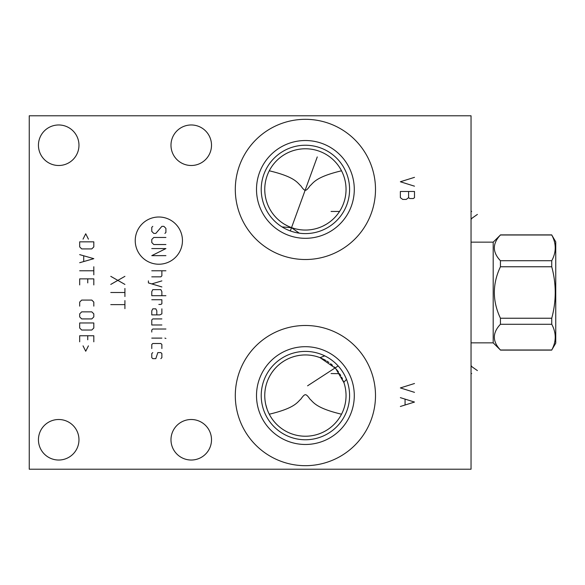 <?xml version="1.0" encoding="UTF-8"?>
<svg xmlns="http://www.w3.org/2000/svg" width="585" height="585" viewBox="0 0 585 585"><rect width="100%" height="100%" fill="white"/><g stroke="black" fill="none" stroke-linecap="round" stroke-linejoin="round"><path stroke-width="0.88" d="M29.25 115.786L29.25 469.214L471.042 469.214L471.042 115.786L29.25 115.786M305.399 259.513A70.098 70.098 0 0 1 235.302 189.416A70.098 70.098 0 0 1 305.399 119.318A70.098 70.098 0 0 1 375.497 189.416A70.098 70.098 0 0 1 305.399 259.513M305.399 465.682A70.098 70.098 0 0 1 235.302 395.584A70.098 70.098 0 0 1 305.399 325.487A70.098 70.098 0 0 1 375.497 395.584A70.098 70.098 0 0 1 305.399 465.682M58.705 165.496A20.263 20.263 0 0 1 38.442 145.234A20.263 20.263 0 0 1 58.705 124.971A20.263 20.263 0 0 1 78.968 145.234A20.263 20.263 0 0 1 58.705 165.496M58.705 460.029A20.263 20.263 0 0 1 38.442 439.766A20.263 20.263 0 0 1 58.705 419.503A20.263 20.263 0 0 1 78.968 439.766A20.263 20.263 0 0 1 58.705 460.029M191.244 460.029A20.263 20.263 0 0 1 170.981 439.766A20.263 20.263 0 0 1 191.244 419.503A20.263 20.263 0 0 1 211.507 439.766A20.263 20.263 0 0 1 191.244 460.029M191.244 165.496A20.263 20.263 0 0 1 170.981 145.234A20.263 20.263 0 0 1 191.244 124.971A20.263 20.263 0 0 1 211.507 145.234A20.263 20.263 0 0 1 191.244 165.496M282.029 226.907L291.52 227.682L299.271 233.166L300.178 233.283M302.036 233.466L302.723 233.51M303.096 233.532L304.024 233.576M302.496 233.495L301.838 233.452M301.129 233.386L300.376 233.305M298.745 233.093L297.882 232.947M296.99 232.786L296.105 232.603M295.703 232.516L295.14 232.384M293.239 231.887L292.405 231.638M292.273 231.602L291.301 231.28M290.328 230.943L317.267 156.926M289.378 230.585L288.434 230.205M287.513 229.81L286.606 229.4M285.955 229.086L285.575 228.896M284.873 228.538L284.047 228.091M283.257 227.645L282.504 227.199M282.482 227.185L281.794 226.761M281.122 226.322L280.486 225.898M279.901 225.496L279.367 225.108M278.884 224.75L278.482 224.443M305.399 233.598A44.182 44.182 0 0 1 261.224 189.416A44.182 44.182 0 0 1 305.399 145.234A44.182 44.182 0 0 1 349.581 189.416A44.182 44.182 0 0 1 305.399 233.598M305.399 230.059A40.643 40.643 0 0 1 264.756 189.416A40.643 40.643 0 0 1 305.399 148.773A40.643 40.643 0 0 1 346.042 189.416A40.643 40.643 0 0 1 305.399 230.059M307.578 230L309.765 229.825M311.959 229.525L314.145 229.108M316.339 228.559L318.518 227.887M320.799 227.031L322.145 226.446M322.825 226.132L326.233 224.318M326.964 223.872L328.916 222.563M330.781 221.167L332.536 219.675M334.174 218.125L335.702 216.508M335.724 216.487L336.799 215.229M337.106 214.841L338.393 213.152M331.081 211.448L339.556 211.448L340.653 209.649M341.633 207.836L342.503 206.015M343.271 204.18L343.936 202.344M344.148 201.679L344.506 200.501M344.982 198.659L345.369 196.816M345.874 193.116L346.006 191.266M346.042 189.43L346.027 188.238M346.006 187.595L345.881 185.774M345.684 183.982L345.406 182.213M345.055 180.487L344.638 178.82M344.177 177.233L343.673 175.741M343.549 175.383L342.825 173.562M342.635 173.109L342.123 171.997M271.243 211.448L270.153 209.649M272.405 213.152L273.692 214.841M273.985 215.2L275.104 216.508M275.118 216.53L276.625 218.125M278.27 219.675L280.025 221.167M281.882 222.563L283.842 223.872M284.559 224.311L287.974 226.132M288.719 226.475L291.14 227.477M292.281 227.887L294.467 228.559M296.654 229.108L298.847 229.525M301.034 229.825L303.22 230M303.22 355L301.034 355.175M298.847 355.475L296.654 355.892M294.467 356.44L292.281 357.113M289.999 357.969L288.646 358.554M287.974 358.868L285.875 359.936M285.546 360.119L284.573 360.682M283.842 361.128L281.882 362.437M280.025 363.833L278.27 365.325M276.625 366.875L275.104 368.491M275.067 368.528L274.014 369.764M273.692 370.159L272.405 371.848M338.547 372.06L336.66 369.61M335.922 368.74L334.145 366.853M332.455 365.259L330.613 363.702M328.953 362.459L326.935 361.113M325.86 360.462L325.428 360.221M324.829 359.885L320.024 357.662L335.614 368.396L343.943 382.692M318.518 357.113L316.339 356.44M314.145 355.892L311.959 355.475M309.765 355.175L307.578 355M269.268 170.791L269.275 170.791C295.462 177.021 297.37 182.959 300.946 185.993C302.92 188.926 304.405 190.352 305.399 190.271C306.394 190.359 307.885 188.911 309.889 185.95C313.399 183.032 315.227 177.043 341.53 170.791M268.676 171.99L268.171 173.109M267.974 173.555L267.257 175.376M267.126 175.734L266.628 177.233M266.16 178.82L265.751 180.487M265.4 182.213L265.122 183.975M264.917 185.774L264.793 187.595M264.771 188.311L264.756 189.423M264.8 191.266L264.925 193.116M265.436 196.816L265.824 198.659M266.299 200.501L266.672 201.737M266.862 202.344L267.535 204.18M268.296 206.015L269.173 207.836M271.243 373.552L270.153 375.351M269.173 377.164L268.296 378.985M267.535 380.82L266.862 382.656M266.65 383.321L266.299 384.499M265.824 386.341L265.436 388.184M264.925 391.884L264.8 393.734M264.756 395.57L264.771 396.769M264.793 397.405L264.917 399.226M265.122 401.017L265.4 402.787M265.751 404.513L267.126 409.259M267.25 409.61L267.974 411.43M268.171 411.891L268.676 413.003M346.488 379.358L343.826 382.341A40.643 40.643 0 0 1 305.399 436.227A40.643 40.643 0 0 1 264.756 395.584A40.643 40.643 0 0 1 320.024 357.662L324.733 355.863M342.123 413.01L342.627 411.891M342.825 411.438L343.549 409.617M343.673 409.266L344.177 407.767M344.638 406.18L345.055 404.513M345.399 402.787L345.684 401.025M345.881 399.226L346.006 397.405M346.027 396.696L346.042 395.577M346.006 393.734L345.874 391.884M345.369 388.191L344.982 386.341M344.506 384.499L344.134 383.263M343.936 382.656L343.241 380.755M342.539 379.065L341.618 377.135M340.726 375.482L340.141 374.495M339.636 373.676L331.081 373.552M269.268 414.209C295.571 407.957 297.407 401.968 300.909 399.05C302.913 396.089 304.412 394.641 305.399 394.729C306.401 394.648 307.885 396.074 309.853 399.007C313.428 402.041 315.337 407.979 341.53 414.209M345.896 377.925L345.53 377.113M345.128 376.25L344.675 375.351M344.177 374.422L343.644 373.464M343.059 372.484L342.437 371.497M342.283 371.263L341.772 370.51M341.07 369.523L340.331 368.535M339.556 367.563L338.744 366.598M337.896 365.647L337.011 364.718M336.097 363.811L335.146 362.919M334.81 362.62L334.232 362.108M333.179 361.23L332.163 360.433M331.139 359.68L330.123 358.971M329.114 358.312L328.134 357.698M327.19 357.15L326.298 356.66M326.072 356.543L325.479 356.228M305.399 439.766A44.182 44.182 0 0 0 349.581 395.584A44.182 44.182 0 0 0 305.399 351.402A44.182 44.182 0 0 0 261.224 395.584A44.182 44.182 0 0 0 305.399 439.766M305.399 444.476A48.891 48.891 0 0 1 256.508 395.584A48.891 48.891 0 0 1 305.399 346.693A48.891 48.891 0 0 1 354.291 395.584A48.891 48.891 0 0 1 305.399 444.476M305.399 238.307A48.891 48.891 0 0 0 354.291 189.416A48.891 48.891 0 0 0 305.399 140.524A48.891 48.891 0 0 0 256.508 189.416A48.891 48.891 0 0 0 305.399 238.307M493.192 242.139L493.192 342.861L500.438 350.005C492.314 341.428 492.314 332.85 500.438 324.273L500.438 318.233C492.314 301.078 492.314 283.922 500.438 266.767L500.438 260.727C492.314 252.15 492.314 243.572 500.438 234.994L493.192 242.139L471.042 242.139M493.192 342.861L471.042 342.861M500.438 234.994L551.735 234.994C556.386 243.572 556.386 252.15 551.735 260.727L551.735 266.767C556.386 283.922 556.386 301.078 551.735 318.233L551.735 324.273C556.386 332.85 556.386 341.428 551.735 350.005L555.75 343.161L555.75 241.839L551.735 234.994M500.438 260.727L551.735 260.727M500.438 350.005L551.735 350.005M500.438 324.273L551.735 324.273M500.438 318.233L551.735 318.233M500.438 266.767L551.735 266.767M338.167 365.947L307.578 385.815M471.042 373.552L471.678 373.552L471.042 373.552M477.397 370.583L471.042 366.13L471.678 366.13M471.042 211.448L471.678 211.448L471.042 211.448M477.397 214.417L471.042 218.87L471.678 218.87M414.494 177.343L400.359 181.76L414.494 186.176M414.494 191.478L400.359 191.478L400.359 197.664L402.714 199.427L406.246 199.427L408.601 197.664L409.778 198.542L413.317 198.542L414.494 197.664L414.494 191.478M408.601 191.478L408.601 197.664M414.494 383.511L400.359 387.928L414.494 392.345M400.359 406.48L414.494 402.063L400.359 397.646M405.069 399.416L405.069 404.718M182.454 240.618A23.612 23.612 0 0 0 158.842 217.006A23.612 23.612 0 0 0 135.23 240.618A23.612 23.612 0 0 0 158.842 264.223A23.612 23.612 0 0 0 182.454 240.618M164.904 233.422L165.913 232.413L165.913 228.377L163.895 226.358L161.869 226.358L155.815 233.422L153.796 233.422L151.771 231.404L151.771 227.368L152.787 226.358M165.913 244.537L153.796 244.537L151.771 242.512L151.771 239.484L153.796 237.466L165.913 237.466M151.771 248.574L165.913 248.574L151.771 255.645L165.913 255.645M151.771 270.789L165.913 270.789M151.771 276.851L160.86 276.851L161.869 275.835L161.869 270.789M148.407 280.888L148.407 282.906L161.869 286.942M161.869 280.888L151.771 283.915M161.869 295.696L161.869 291.659L160.86 289.641L152.787 289.641L151.771 291.659L151.771 295.696L165.913 295.696M158.842 304.449L160.86 304.449L161.869 303.776L161.869 299.739L151.771 299.739M161.869 308.829L161.869 313.874L159.851 314.884L151.771 314.884L151.771 310.847L152.787 308.829L155.815 308.829L156.824 310.847L156.824 314.884M161.869 318.92L152.787 318.92L151.771 319.936L151.771 324.982L161.869 324.982M165.913 329.019L152.787 329.019L151.771 330.028L151.771 332.053M151.771 338.108L161.869 338.108M164.904 338.108L165.913 338.444L164.904 338.108M161.869 348.543L161.869 344.506L160.86 343.497L152.787 343.497L151.771 344.506L151.771 348.543M152.787 352.587L151.771 353.596L151.771 357.632L152.787 358.642L155.815 358.642L157.833 352.587L160.86 352.587L161.869 353.596L161.869 357.632L160.86 358.642M110.777 276.339L124.912 284.42M124.912 276.339L110.777 284.42M110.777 292.5L124.912 292.5M124.912 288.464L124.912 296.536M110.777 304.617L124.912 304.617M124.912 300.58L124.912 308.661M88.423 239.148L85.732 233.766L83.041 239.148M79.677 241.839L79.677 246.892L81.695 248.91L91.794 248.91L93.812 246.892L93.812 241.839L79.677 241.839M79.677 262.709L93.812 258.672L79.677 254.629M83.713 255.981L83.713 261.363M79.677 270.789L93.812 270.789M93.812 266.753L93.812 274.826M93.812 284.924L93.812 278.87L79.677 278.87L79.677 284.924M87.75 282.906L87.75 278.87M93.812 306.13L93.812 302.094L91.794 300.076L81.695 300.076L79.677 302.094L79.677 306.13M81.695 311.856L79.677 313.874L79.677 316.902L81.695 318.92L91.794 318.92L93.812 316.902L93.812 313.874L91.794 311.856L81.695 311.856M79.677 322.964L79.677 328.01L81.695 330.028L91.794 330.028L93.812 328.01L93.812 322.964L79.677 322.964M93.812 341.815L93.812 335.753L79.677 335.753L79.677 341.815M87.75 339.79L87.75 335.753M83.041 345.852L85.732 351.234L88.423 345.852M500.438 234.892L551.735 234.892M500.438 350.108L551.735 350.108"/></g></svg>

